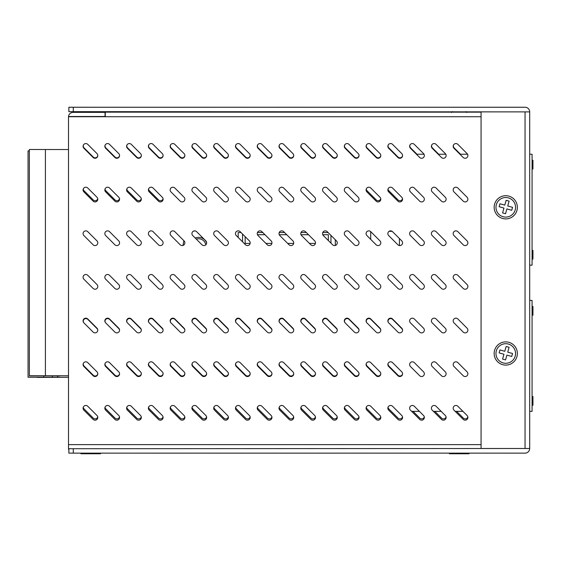 <?xml version="1.0" encoding="UTF-8"?>
<svg xmlns="http://www.w3.org/2000/svg" width="561" height="561" viewBox="0 0 561 561"><rect width="100%" height="100%" fill="white"/><g stroke="black" fill="none" stroke-linecap="round" stroke-linejoin="round"><path stroke-width="0.84" d="M452.461 111.597L451.591 112.466L452.461 111.597M529.689 411.36L532.08 411.36L532.08 300.416L529.689 300.416M411.634 411.36L419.404 411.36M433.408 411.36L441.17 411.36M455.174 411.36L462.944 411.36M532.08 405.266L532.95 405.266L532.95 396.564L532.08 396.564M532.08 306.502L532.95 306.502L532.95 315.205L532.08 315.205M529.689 265.171L532.08 265.171L532.08 154.233L529.689 154.233M467.558 154.233L459.957 154.233M445.785 154.233L438.183 154.233M424.018 154.233L416.416 154.233M532.08 259.084L532.95 259.084L532.95 250.381L532.08 250.381M532.08 160.32L532.95 160.32L532.95 169.022L532.08 169.022M399.425 245.55L399.425 238.551M389.075 231.328L392.125 231.328M370.709 231.609L370.709 239.372M238.187 237.464L238.187 232.542L241.034 232.542M328.108 232.542L322.764 232.542M306.341 232.542L300.991 232.542M284.567 232.542L279.224 232.542M262.8 232.542L257.45 232.542M242.541 234.056L242.541 241.819M328.339 240.536L328.339 234.715L322.785 234.715M245.15 236.665L245.15 243.418L250.122 243.418M265.914 243.418L271.896 243.418M287.681 243.418L293.662 243.418M309.455 243.418L315.436 243.418M308.515 234.715L301.012 234.715M286.748 234.715L279.245 234.715M264.974 234.715L257.471 234.715M330.948 235.382L330.948 243.144M335.296 239.729L335.296 245.473M182.949 245.459L183.875 240.697M193.082 231.37L194.695 230.866M73.288 448.716L73.288 453.134L68.87 453.134L68.87 448.716L529.689 448.491L529.689 111.884L68.87 111.66L68.87 107.242L73.288 107.242L73.288 111.66M73.288 453.134L525.047 453.134A4.642 4.642 0 0 0 529.689 448.491M529.689 111.884A4.642 4.642 0 0 0 525.047 107.242L73.288 107.242M525.264 448.491L481.065 448.491L481.065 111.884L525.264 111.884M494.157 353.493A11.606 11.606 0 0 1 511.562 343.444A11.606 11.606 0 0 1 511.562 363.542A11.606 11.606 0 0 1 494.157 353.493M494.157 207.311A11.606 11.606 0 0 1 511.562 197.262A11.606 11.606 0 0 1 511.562 217.359A11.606 11.606 0 0 1 494.157 207.311M37.187 377.413L68.512 377.287M37.187 377.209L28.05 377.209L28.05 150.909L29.354 150.909M28.05 377.132L59.81 377.251L57.636 377.153L57.636 375.891L60.315 375.87L29.354 375.8L29.354 149.492L68.512 149.542M68.512 375.765L45.413 375.765L45.413 149.542M29.354 375.716L45.413 375.765M52.411 375.863L52.411 377.251M43.716 377.132L43.716 375.849M195.2 238.018A8.703 8.703 0 0 1 206.644 242.717M196.308 239.126A7.272 7.272 0 0 1 205.775 244.841A7.272 7.272 0 0 0 196.308 239.126M449.417 453.134L449.417 453.758L468.996 453.758L468.996 453.134M80.91 453.134L80.91 453.758L100.489 453.758L100.489 453.134M515.18 356.158A9.789 9.789 0 0 1 498.743 360.316A9.789 9.789 0 0 1 503.357 344.005A9.789 9.789 0 0 1 515.18 356.158M507.733 352.147L512.565 353.514L511.73 356.466L506.899 355.099L505.531 359.924L502.579 359.089L503.946 354.264L499.115 352.897L499.949 349.945L504.781 351.312L506.148 346.481L509.1 347.315L507.733 352.147M515.18 209.975A9.789 9.789 0 0 1 498.743 214.134A9.789 9.789 0 0 1 503.357 197.823A9.789 9.789 0 0 1 515.18 209.975M507.733 205.964L512.565 207.332L511.73 210.277L506.899 208.909L505.531 213.741L502.579 212.907L503.946 208.075L499.115 206.707L499.949 203.762L504.781 205.13L506.148 200.298L509.1 201.133L507.733 205.964M453.975 410.154L463.204 419.383A2.749 2.749 0 0 0 467.082 419.383A2.749 2.749 0 0 0 467.082 415.498L457.853 406.269A2.749 2.749 0 0 0 453.975 406.269A2.749 2.749 0 0 0 453.975 410.154M432.201 410.154L441.43 419.383A2.749 2.749 0 0 0 445.315 419.383A2.749 2.749 0 0 0 445.315 415.498L436.086 406.269A2.749 2.749 0 0 0 432.201 406.269A2.749 2.749 0 0 0 432.201 410.154M410.435 410.154L419.663 419.383A2.749 2.749 0 0 0 423.541 419.383A2.749 2.749 0 0 0 423.541 415.498L414.313 406.269A2.749 2.749 0 0 0 410.435 406.269A2.749 2.749 0 0 0 410.435 410.154M388.661 410.154L397.889 419.383A2.749 2.749 0 0 0 401.774 419.383A2.749 2.749 0 0 0 401.774 415.498L392.546 406.269A2.749 2.749 0 0 0 388.661 406.269A2.749 2.749 0 0 0 388.661 410.154M366.894 410.154L376.122 419.383A2.749 2.749 0 0 0 380 419.383A2.749 2.749 0 0 0 380 415.498L370.772 406.269A2.749 2.749 0 0 0 366.894 406.269A2.749 2.749 0 0 0 366.894 410.154M345.12 410.154L354.349 419.383A2.749 2.749 0 0 0 358.234 419.383A2.749 2.749 0 0 0 358.234 415.498L349.005 406.269A2.749 2.749 0 0 0 345.12 406.269A2.749 2.749 0 0 0 345.12 410.154M323.353 410.154L332.582 419.383A2.749 2.749 0 0 0 336.467 419.383A2.749 2.749 0 0 0 336.467 415.498L327.231 406.269A2.749 2.749 0 0 0 323.353 406.269A2.749 2.749 0 0 0 323.353 410.154M301.58 410.154L310.808 419.383A2.749 2.749 0 0 0 314.693 419.383A2.749 2.749 0 0 0 314.693 415.498L305.465 406.269A2.749 2.749 0 0 0 301.58 406.269A2.749 2.749 0 0 0 301.58 410.154M279.813 410.154L289.041 419.383A2.749 2.749 0 0 0 292.926 419.383A2.749 2.749 0 0 0 292.926 415.498L283.691 406.269A2.749 2.749 0 0 0 279.813 406.269A2.749 2.749 0 0 0 279.813 410.154M258.039 410.154L267.267 419.383A2.749 2.749 0 0 0 271.152 419.383A2.749 2.749 0 0 0 271.152 415.498L261.924 406.269A2.749 2.749 0 0 0 258.039 406.269A2.749 2.749 0 0 0 258.039 410.154M236.272 410.154L245.501 419.383A2.749 2.749 0 0 0 249.386 419.383A2.749 2.749 0 0 0 249.386 415.498L240.157 406.269A2.749 2.749 0 0 0 236.272 406.269A2.749 2.749 0 0 0 236.272 410.154M214.498 410.154L223.727 419.383A2.749 2.749 0 0 0 227.612 419.383A2.749 2.749 0 0 0 227.612 415.498L218.383 406.269A2.749 2.749 0 0 0 214.498 406.269A2.749 2.749 0 0 0 214.498 410.154M192.732 410.154L201.96 419.383A2.749 2.749 0 0 0 205.845 419.383A2.749 2.749 0 0 0 205.845 415.498L196.616 406.269A2.749 2.749 0 0 0 192.732 406.269A2.749 2.749 0 0 0 192.732 410.154M170.958 410.154L180.193 419.383A2.749 2.749 0 0 0 184.071 419.383A2.749 2.749 0 0 0 184.071 415.498L174.843 406.269A2.749 2.749 0 0 0 170.958 406.269A2.749 2.749 0 0 0 170.958 410.154M149.191 410.154L158.419 419.383A2.749 2.749 0 0 0 162.304 419.383A2.749 2.749 0 0 0 162.304 415.498L153.076 406.269A2.749 2.749 0 0 0 149.191 406.269A2.749 2.749 0 0 0 149.191 410.154M127.417 410.154L136.653 419.383A2.749 2.749 0 0 0 140.531 419.383A2.749 2.749 0 0 0 140.531 415.498L131.302 406.269A2.749 2.749 0 0 0 127.417 406.269A2.749 2.749 0 0 0 127.417 410.154M105.65 410.154L114.879 419.383A2.749 2.749 0 0 0 118.764 419.383A2.749 2.749 0 0 0 118.764 415.498L109.535 406.269A2.749 2.749 0 0 0 105.65 406.269A2.749 2.749 0 0 0 105.65 410.154M83.884 410.154L93.112 419.383A2.749 2.749 0 0 0 96.99 419.383A2.749 2.749 0 0 0 96.99 415.498L87.761 406.269A2.749 2.749 0 0 0 83.884 406.269A2.749 2.749 0 0 0 83.884 410.154M453.975 366.501L463.204 375.73A2.749 2.749 0 0 0 467.082 375.73A2.749 2.749 0 0 0 467.082 371.845L457.853 362.616A2.749 2.749 0 0 0 453.975 362.616A2.749 2.749 0 0 0 453.975 366.501M432.201 366.501L441.43 375.73A2.749 2.749 0 0 0 445.315 375.73A2.749 2.749 0 0 0 445.315 371.845L436.086 362.616A2.749 2.749 0 0 0 432.201 362.616A2.749 2.749 0 0 0 432.201 366.501M410.435 366.501L419.663 375.73A2.749 2.749 0 0 0 423.541 375.73A2.749 2.749 0 0 0 423.541 371.845L414.313 362.616A2.749 2.749 0 0 0 410.435 362.616A2.749 2.749 0 0 0 410.435 366.501M388.661 366.501L397.889 375.73A2.749 2.749 0 0 0 401.774 375.73A2.749 2.749 0 0 0 401.774 371.845L392.546 362.616A2.749 2.749 0 0 0 388.661 362.616A2.749 2.749 0 0 0 388.661 366.501M366.894 366.501L376.122 375.73A2.749 2.749 0 0 0 380 375.73A2.749 2.749 0 0 0 380 371.845L370.772 362.616A2.749 2.749 0 0 0 366.894 362.616A2.749 2.749 0 0 0 366.894 366.501M345.12 366.501L354.349 375.73A2.749 2.749 0 0 0 358.234 375.73A2.749 2.749 0 0 0 358.234 371.845L349.005 362.616A2.749 2.749 0 0 0 345.12 362.616A2.749 2.749 0 0 0 345.12 366.501M323.353 366.501L332.582 375.73A2.749 2.749 0 0 0 336.467 375.73A2.749 2.749 0 0 0 336.467 371.845L327.231 362.616A2.749 2.749 0 0 0 323.353 362.616A2.749 2.749 0 0 0 323.353 366.501M301.58 366.501L310.808 375.73A2.749 2.749 0 0 0 314.693 375.73A2.749 2.749 0 0 0 314.693 371.845L305.465 362.616A2.749 2.749 0 0 0 301.58 362.616A2.749 2.749 0 0 0 301.58 366.501M279.813 366.501L289.041 375.73A2.749 2.749 0 0 0 292.926 375.73A2.749 2.749 0 0 0 292.926 371.845L283.691 362.616A2.749 2.749 0 0 0 279.813 362.616A2.749 2.749 0 0 0 279.813 366.501M258.039 366.501L267.267 375.73A2.749 2.749 0 0 0 271.152 375.73A2.749 2.749 0 0 0 271.152 371.845L261.924 362.616A2.749 2.749 0 0 0 258.039 362.616A2.749 2.749 0 0 0 258.039 366.501M236.272 366.501L245.501 375.73A2.749 2.749 0 0 0 249.386 375.73A2.749 2.749 0 0 0 249.386 371.845L240.157 362.616A2.749 2.749 0 0 0 236.272 362.616A2.749 2.749 0 0 0 236.272 366.501M214.498 366.501L223.727 375.73A2.749 2.749 0 0 0 227.612 375.73A2.749 2.749 0 0 0 227.612 371.845L218.383 362.616A2.749 2.749 0 0 0 214.498 362.616A2.749 2.749 0 0 0 214.498 366.501M192.732 366.501L201.96 375.73A2.749 2.749 0 0 0 205.845 375.73A2.749 2.749 0 0 0 205.845 371.845L196.616 362.616A2.749 2.749 0 0 0 192.732 362.616A2.749 2.749 0 0 0 192.732 366.501M170.958 366.501L180.193 375.73A2.749 2.749 0 0 0 184.071 375.73A2.749 2.749 0 0 0 184.071 371.845L174.843 362.616A2.749 2.749 0 0 0 170.958 362.616A2.749 2.749 0 0 0 170.958 366.501M149.191 366.501L158.419 375.73A2.749 2.749 0 0 0 162.304 375.73A2.749 2.749 0 0 0 162.304 371.845L153.076 362.616A2.749 2.749 0 0 0 149.191 362.616A2.749 2.749 0 0 0 149.191 366.501M127.417 366.501L136.653 375.73A2.749 2.749 0 0 0 140.531 375.73A2.749 2.749 0 0 0 140.531 371.845L131.302 362.616A2.749 2.749 0 0 0 127.417 362.616A2.749 2.749 0 0 0 127.417 366.501M105.65 366.501L114.879 375.73A2.749 2.749 0 0 0 118.764 375.73A2.749 2.749 0 0 0 118.764 371.845L109.535 362.616A2.749 2.749 0 0 0 105.65 362.616A2.749 2.749 0 0 0 105.65 366.501M83.884 366.501L93.112 375.73A2.749 2.749 0 0 0 96.99 375.73A2.749 2.749 0 0 0 96.99 371.845L87.761 362.616A2.749 2.749 0 0 0 83.884 362.616A2.749 2.749 0 0 0 83.884 366.501M453.975 322.848L463.204 332.077A2.749 2.749 0 0 0 467.082 332.077A2.749 2.749 0 0 0 467.082 328.199L457.853 318.971A2.749 2.749 0 0 0 453.975 318.971A2.749 2.749 0 0 0 453.975 322.848M432.201 322.848L441.43 332.077A2.749 2.749 0 0 0 445.315 332.077A2.749 2.749 0 0 0 445.315 328.199L436.086 318.971A2.749 2.749 0 0 0 432.201 318.971A2.749 2.749 0 0 0 432.201 322.848M410.435 322.848L419.663 332.077A2.749 2.749 0 0 0 423.541 332.077A2.749 2.749 0 0 0 423.541 328.199L414.313 318.971A2.749 2.749 0 0 0 410.435 318.971A2.749 2.749 0 0 0 410.435 322.848M388.661 322.848L397.889 332.077A2.749 2.749 0 0 0 401.774 332.077A2.749 2.749 0 0 0 401.774 328.199L392.546 318.971A2.749 2.749 0 0 0 388.661 318.971A2.749 2.749 0 0 0 388.661 322.848M366.894 322.848L376.122 332.077A2.749 2.749 0 0 0 380 332.077A2.749 2.749 0 0 0 380 328.199L370.772 318.971A2.749 2.749 0 0 0 366.894 318.971A2.749 2.749 0 0 0 366.894 322.848M345.12 322.848L354.349 332.077A2.749 2.749 0 0 0 358.234 332.077A2.749 2.749 0 0 0 358.234 328.199L349.005 318.971A2.749 2.749 0 0 0 345.12 318.971A2.749 2.749 0 0 0 345.12 322.848M323.353 322.848L332.582 332.077A2.749 2.749 0 0 0 336.467 332.077A2.749 2.749 0 0 0 336.467 328.199L327.231 318.971A2.749 2.749 0 0 0 323.353 318.971A2.749 2.749 0 0 0 323.353 322.848M301.58 322.848L310.808 332.077A2.749 2.749 0 0 0 314.693 332.077A2.749 2.749 0 0 0 314.693 328.199L305.465 318.971A2.749 2.749 0 0 0 301.58 318.971A2.749 2.749 0 0 0 301.58 322.848M279.813 322.848L289.041 332.077A2.749 2.749 0 0 0 292.926 332.077A2.749 2.749 0 0 0 292.926 328.199L283.691 318.971A2.749 2.749 0 0 0 279.813 318.971A2.749 2.749 0 0 0 279.813 322.848M258.039 322.848L267.267 332.077A2.749 2.749 0 0 0 271.152 332.077A2.749 2.749 0 0 0 271.152 328.199L261.924 318.971A2.749 2.749 0 0 0 258.039 318.971A2.749 2.749 0 0 0 258.039 322.848M236.272 322.848L245.501 332.077A2.749 2.749 0 0 0 249.386 332.077A2.749 2.749 0 0 0 249.386 328.199L240.157 318.971A2.749 2.749 0 0 0 236.272 318.971A2.749 2.749 0 0 0 236.272 322.848M214.498 322.848L223.727 332.077A2.749 2.749 0 0 0 227.612 332.077A2.749 2.749 0 0 0 227.612 328.199L218.383 318.971A2.749 2.749 0 0 0 214.498 318.971A2.749 2.749 0 0 0 214.498 322.848M192.732 322.848L201.96 332.077A2.749 2.749 0 0 0 205.845 332.077A2.749 2.749 0 0 0 205.845 328.199L196.616 318.971A2.749 2.749 0 0 0 192.732 318.971A2.749 2.749 0 0 0 192.732 322.848M170.958 322.848L180.193 332.077A2.749 2.749 0 0 0 184.071 332.077A2.749 2.749 0 0 0 184.071 328.199L174.843 318.971A2.749 2.749 0 0 0 170.958 318.971A2.749 2.749 0 0 0 170.958 322.848M149.191 322.848L158.419 332.077A2.749 2.749 0 0 0 162.304 332.077A2.749 2.749 0 0 0 162.304 328.199L153.076 318.971A2.749 2.749 0 0 0 149.191 318.971A2.749 2.749 0 0 0 149.191 322.848M127.417 322.848L136.653 332.077A2.749 2.749 0 0 0 140.531 332.077A2.749 2.749 0 0 0 140.531 328.199L131.302 318.971A2.749 2.749 0 0 0 127.417 318.971A2.749 2.749 0 0 0 127.417 322.848M105.65 322.848L114.879 332.077A2.749 2.749 0 0 0 118.764 332.077A2.749 2.749 0 0 0 118.764 328.199L109.535 318.971A2.749 2.749 0 0 0 105.65 318.971A2.749 2.749 0 0 0 105.65 322.848M83.884 322.848L93.112 332.077A2.749 2.749 0 0 0 96.99 332.077A2.749 2.749 0 0 0 96.99 328.199L87.761 318.971A2.749 2.749 0 0 0 83.884 318.971A2.749 2.749 0 0 0 83.884 322.848M453.975 279.203L463.204 288.431A2.749 2.749 0 0 0 467.082 288.431A2.749 2.749 0 0 0 467.082 284.546L457.853 275.318A2.749 2.749 0 0 0 453.975 275.318A2.749 2.749 0 0 0 453.975 279.203M432.201 279.203L441.43 288.431A2.749 2.749 0 0 0 445.315 288.431A2.749 2.749 0 0 0 445.315 284.546L436.086 275.318A2.749 2.749 0 0 0 432.201 275.318A2.749 2.749 0 0 0 432.201 279.203M410.435 279.203L419.663 288.431A2.749 2.749 0 0 0 423.541 288.431A2.749 2.749 0 0 0 423.541 284.546L414.313 275.318A2.749 2.749 0 0 0 410.435 275.318A2.749 2.749 0 0 0 410.435 279.203M388.661 279.203L397.889 288.431A2.749 2.749 0 0 0 401.774 288.431A2.749 2.749 0 0 0 401.774 284.546L392.546 275.318A2.749 2.749 0 0 0 388.661 275.318A2.749 2.749 0 0 0 388.661 279.203M366.894 279.203L376.122 288.431A2.749 2.749 0 0 0 380 288.431A2.749 2.749 0 0 0 380 284.546L370.772 275.318A2.749 2.749 0 0 0 366.894 275.318A2.749 2.749 0 0 0 366.894 279.203M345.12 279.203L354.349 288.431A2.749 2.749 0 0 0 358.234 288.431A2.749 2.749 0 0 0 358.234 284.546L349.005 275.318A2.749 2.749 0 0 0 345.12 275.318A2.749 2.749 0 0 0 345.12 279.203M323.353 279.203L332.582 288.431A2.749 2.749 0 0 0 336.467 288.431A2.749 2.749 0 0 0 336.467 284.546L327.231 275.318A2.749 2.749 0 0 0 323.353 275.318A2.749 2.749 0 0 0 323.353 279.203M301.58 279.203L310.808 288.431A2.749 2.749 0 0 0 314.693 288.431A2.749 2.749 0 0 0 314.693 284.546L305.465 275.318A2.749 2.749 0 0 0 301.58 275.318A2.749 2.749 0 0 0 301.58 279.203M279.813 279.203L289.041 288.431A2.749 2.749 0 0 0 292.926 288.431A2.749 2.749 0 0 0 292.926 284.546L283.691 275.318A2.749 2.749 0 0 0 279.813 275.318A2.749 2.749 0 0 0 279.813 279.203M258.039 279.203L267.267 288.431A2.749 2.749 0 0 0 271.152 288.431A2.749 2.749 0 0 0 271.152 284.546L261.924 275.318A2.749 2.749 0 0 0 258.039 275.318A2.749 2.749 0 0 0 258.039 279.203M236.272 279.203L245.501 288.431A2.749 2.749 0 0 0 249.386 288.431A2.749 2.749 0 0 0 249.386 284.546L240.157 275.318A2.749 2.749 0 0 0 236.272 275.318A2.749 2.749 0 0 0 236.272 279.203M214.498 279.203L223.727 288.431A2.749 2.749 0 0 0 227.612 288.431A2.749 2.749 0 0 0 227.612 284.546L218.383 275.318A2.749 2.749 0 0 0 214.498 275.318A2.749 2.749 0 0 0 214.498 279.203M192.732 279.203L201.96 288.431A2.749 2.749 0 0 0 205.845 288.431A2.749 2.749 0 0 0 205.845 284.546L196.616 275.318A2.749 2.749 0 0 0 192.732 275.318A2.749 2.749 0 0 0 192.732 279.203M170.958 279.203L180.193 288.431A2.749 2.749 0 0 0 184.071 288.431A2.749 2.749 0 0 0 184.071 284.546L174.843 275.318A2.749 2.749 0 0 0 170.958 275.318A2.749 2.749 0 0 0 170.958 279.203M149.191 279.203L158.419 288.431A2.749 2.749 0 0 0 162.304 288.431A2.749 2.749 0 0 0 162.304 284.546L153.076 275.318A2.749 2.749 0 0 0 149.191 275.318A2.749 2.749 0 0 0 149.191 279.203M127.417 279.203L136.653 288.431A2.749 2.749 0 0 0 140.531 288.431A2.749 2.749 0 0 0 140.531 284.546L131.302 275.318A2.749 2.749 0 0 0 127.417 275.318A2.749 2.749 0 0 0 127.417 279.203M105.65 279.203L114.879 288.431A2.749 2.749 0 0 0 118.764 288.431A2.749 2.749 0 0 0 118.764 284.546L109.535 275.318A2.749 2.749 0 0 0 105.65 275.318A2.749 2.749 0 0 0 105.65 279.203M83.884 279.203L93.112 288.431A2.749 2.749 0 0 0 96.99 288.431A2.749 2.749 0 0 0 96.99 284.546L87.761 275.318A2.749 2.749 0 0 0 83.884 275.318A2.749 2.749 0 0 0 83.884 279.203M453.975 235.55L463.204 244.778A2.749 2.749 0 0 0 467.082 244.778A2.749 2.749 0 0 0 467.082 240.893L457.853 231.665A2.749 2.749 0 0 0 453.975 231.665A2.749 2.749 0 0 0 453.975 235.55M432.201 235.55L441.43 244.778A2.749 2.749 0 0 0 445.315 244.778A2.749 2.749 0 0 0 445.315 240.893L436.086 231.665A2.749 2.749 0 0 0 432.201 231.665A2.749 2.749 0 0 0 432.201 235.55M410.435 235.55L419.663 244.778A2.749 2.749 0 0 0 423.541 244.778A2.749 2.749 0 0 0 423.541 240.893L414.313 231.665A2.749 2.749 0 0 0 410.435 231.665A2.749 2.749 0 0 0 410.435 235.55M388.661 235.55L397.889 244.778A2.749 2.749 0 0 0 401.774 244.778A2.749 2.749 0 0 0 401.774 240.893L392.546 231.665A2.749 2.749 0 0 0 388.661 231.665A2.749 2.749 0 0 0 388.661 235.55M366.894 235.55L376.122 244.778A2.749 2.749 0 0 0 380 244.778A2.749 2.749 0 0 0 380 240.893L370.772 231.665A2.749 2.749 0 0 0 366.894 231.665A2.749 2.749 0 0 0 366.894 235.55M345.12 235.55L354.349 244.778A2.749 2.749 0 0 0 358.234 244.778A2.749 2.749 0 0 0 358.234 240.893L349.005 231.665A2.749 2.749 0 0 0 345.12 231.665A2.749 2.749 0 0 0 345.12 235.55M323.353 235.55L332.582 244.778A2.749 2.749 0 0 0 336.467 244.778A2.749 2.749 0 0 0 336.467 240.893L327.231 231.665A2.749 2.749 0 0 0 323.353 231.665A2.749 2.749 0 0 0 323.353 235.55M301.58 235.55L310.808 244.778A2.749 2.749 0 0 0 314.693 244.778A2.749 2.749 0 0 0 314.693 240.893L305.465 231.665A2.749 2.749 0 0 0 301.58 231.665A2.749 2.749 0 0 0 301.58 235.55M279.813 235.55L289.041 244.778A2.749 2.749 0 0 0 292.926 244.778A2.749 2.749 0 0 0 292.926 240.893L283.691 231.665A2.749 2.749 0 0 0 279.813 231.665A2.749 2.749 0 0 0 279.813 235.55M258.039 235.55L267.267 244.778A2.749 2.749 0 0 0 271.152 244.778A2.749 2.749 0 0 0 271.152 240.893L261.924 231.665A2.749 2.749 0 0 0 258.039 231.665A2.749 2.749 0 0 0 258.039 235.55M236.272 235.55L245.501 244.778A2.749 2.749 0 0 0 249.386 244.778A2.749 2.749 0 0 0 249.386 240.893L240.157 231.665A2.749 2.749 0 0 0 236.272 231.665A2.749 2.749 0 0 0 236.272 235.55M214.498 235.55L223.727 244.778A2.749 2.749 0 0 0 227.612 244.778A2.749 2.749 0 0 0 227.612 240.893L218.383 231.665A2.749 2.749 0 0 0 214.498 231.665A2.749 2.749 0 0 0 214.498 235.55M192.732 235.55L201.96 244.778A2.749 2.749 0 0 0 205.845 244.778A2.749 2.749 0 0 0 205.845 240.893L196.616 231.665A2.749 2.749 0 0 0 192.732 231.665A2.749 2.749 0 0 0 192.732 235.55M170.958 235.55L180.193 244.778A2.749 2.749 0 0 0 184.071 244.778A2.749 2.749 0 0 0 184.071 240.893L174.843 231.665A2.749 2.749 0 0 0 170.958 231.665A2.749 2.749 0 0 0 170.958 235.55M149.191 235.55L158.419 244.778A2.749 2.749 0 0 0 162.304 244.778A2.749 2.749 0 0 0 162.304 240.893L153.076 231.665A2.749 2.749 0 0 0 149.191 231.665A2.749 2.749 0 0 0 149.191 235.55M127.417 235.55L136.653 244.778A2.749 2.749 0 0 0 140.531 244.778A2.749 2.749 0 0 0 140.531 240.893L131.302 231.665A2.749 2.749 0 0 0 127.417 231.665A2.749 2.749 0 0 0 127.417 235.55M105.65 235.55L114.879 244.778A2.749 2.749 0 0 0 118.764 244.778A2.749 2.749 0 0 0 118.764 240.893L109.535 231.665A2.749 2.749 0 0 0 105.65 231.665A2.749 2.749 0 0 0 105.65 235.55M83.884 235.55L93.112 244.778A2.749 2.749 0 0 0 96.99 244.778A2.749 2.749 0 0 0 96.99 240.893L87.761 231.665A2.749 2.749 0 0 0 83.884 231.665A2.749 2.749 0 0 0 83.884 235.55M453.975 191.897L463.204 201.126A2.749 2.749 0 0 0 467.082 201.126A2.749 2.749 0 0 0 467.082 197.248L457.853 188.019A2.749 2.749 0 0 0 453.975 188.019A2.749 2.749 0 0 0 453.975 191.897M432.201 191.897L441.43 201.126A2.749 2.749 0 0 0 445.315 201.126A2.749 2.749 0 0 0 445.315 197.248L436.086 188.019A2.749 2.749 0 0 0 432.201 188.019A2.749 2.749 0 0 0 432.201 191.897M410.435 191.897L419.663 201.126A2.749 2.749 0 0 0 423.541 201.126A2.749 2.749 0 0 0 423.541 197.248L414.313 188.019A2.749 2.749 0 0 0 410.435 188.019A2.749 2.749 0 0 0 410.435 191.897M388.661 191.897L397.889 201.126A2.749 2.749 0 0 0 401.774 201.126A2.749 2.749 0 0 0 401.774 197.248L392.546 188.019A2.749 2.749 0 0 0 388.661 188.019A2.749 2.749 0 0 0 388.661 191.897M366.894 191.897L376.122 201.126A2.749 2.749 0 0 0 380 201.126A2.749 2.749 0 0 0 380 197.248L370.772 188.019A2.749 2.749 0 0 0 366.894 188.019A2.749 2.749 0 0 0 366.894 191.897M345.12 191.897L354.349 201.126A2.749 2.749 0 0 0 358.234 201.126A2.749 2.749 0 0 0 358.234 197.248L349.005 188.019A2.749 2.749 0 0 0 345.12 188.019A2.749 2.749 0 0 0 345.12 191.897M323.353 191.897L332.582 201.126A2.749 2.749 0 0 0 336.467 201.126A2.749 2.749 0 0 0 336.467 197.248L327.231 188.019A2.749 2.749 0 0 0 323.353 188.019A2.749 2.749 0 0 0 323.353 191.897M301.58 191.897L310.808 201.126A2.749 2.749 0 0 0 314.693 201.126A2.749 2.749 0 0 0 314.693 197.248L305.465 188.019A2.749 2.749 0 0 0 301.58 188.019A2.749 2.749 0 0 0 301.58 191.897M279.813 191.897L289.041 201.126A2.749 2.749 0 0 0 292.926 201.126A2.749 2.749 0 0 0 292.926 197.248L283.691 188.019A2.749 2.749 0 0 0 279.813 188.019A2.749 2.749 0 0 0 279.813 191.897M258.039 191.897L267.267 201.126A2.749 2.749 0 0 0 271.152 201.126A2.749 2.749 0 0 0 271.152 197.248L261.924 188.019A2.749 2.749 0 0 0 258.039 188.019A2.749 2.749 0 0 0 258.039 191.897M236.272 191.897L245.501 201.126A2.749 2.749 0 0 0 249.386 201.126A2.749 2.749 0 0 0 249.386 197.248L240.157 188.019A2.749 2.749 0 0 0 236.272 188.019A2.749 2.749 0 0 0 236.272 191.897M214.498 191.897L223.727 201.126A2.749 2.749 0 0 0 227.612 201.126A2.749 2.749 0 0 0 227.612 197.248L218.383 188.019A2.749 2.749 0 0 0 214.498 188.019A2.749 2.749 0 0 0 214.498 191.897M192.732 191.897L201.96 201.126A2.749 2.749 0 0 0 205.845 201.126A2.749 2.749 0 0 0 205.845 197.248L196.616 188.019A2.749 2.749 0 0 0 192.732 188.019A2.749 2.749 0 0 0 192.732 191.897M170.958 191.897L180.193 201.126A2.749 2.749 0 0 0 184.071 201.126A2.749 2.749 0 0 0 184.071 197.248L174.843 188.019A2.749 2.749 0 0 0 170.958 188.019A2.749 2.749 0 0 0 170.958 191.897M149.191 191.897L158.419 201.126A2.749 2.749 0 0 0 162.304 201.126A2.749 2.749 0 0 0 162.304 197.248L153.076 188.019A2.749 2.749 0 0 0 149.191 188.019A2.749 2.749 0 0 0 149.191 191.897M127.417 191.897L136.653 201.126A2.749 2.749 0 0 0 140.531 201.126A2.749 2.749 0 0 0 140.531 197.248L131.302 188.019A2.749 2.749 0 0 0 127.417 188.019A2.749 2.749 0 0 0 127.417 191.897M105.65 191.897L114.879 201.126A2.749 2.749 0 0 0 118.764 201.126A2.749 2.749 0 0 0 118.764 197.248L109.535 188.019A2.749 2.749 0 0 0 105.65 188.019A2.749 2.749 0 0 0 105.65 191.897M83.884 191.897L93.112 201.126A2.749 2.749 0 0 0 96.99 201.126A2.749 2.749 0 0 0 96.99 197.248L87.761 188.019A2.749 2.749 0 0 0 83.884 188.019A2.749 2.749 0 0 0 83.884 191.897M453.975 148.251L463.204 157.48A2.749 2.749 0 0 0 467.082 157.48A2.749 2.749 0 0 0 467.082 153.595L457.853 144.366A2.749 2.749 0 0 0 453.975 144.366A2.749 2.749 0 0 0 453.975 148.251M432.201 148.251L441.43 157.48A2.749 2.749 0 0 0 445.315 157.48A2.749 2.749 0 0 0 445.315 153.595L436.086 144.366A2.749 2.749 0 0 0 432.201 144.366A2.749 2.749 0 0 0 432.201 148.251M410.435 148.251L419.663 157.48A2.749 2.749 0 0 0 423.541 157.48A2.749 2.749 0 0 0 423.541 153.595L414.313 144.366A2.749 2.749 0 0 0 410.435 144.366A2.749 2.749 0 0 0 410.435 148.251M388.661 148.251L397.889 157.48A2.749 2.749 0 0 0 401.774 157.48A2.749 2.749 0 0 0 401.774 153.595L392.546 144.366A2.749 2.749 0 0 0 388.661 144.366A2.749 2.749 0 0 0 388.661 148.251M366.894 148.251L376.122 157.48A2.749 2.749 0 0 0 380 157.48A2.749 2.749 0 0 0 380 153.595L370.772 144.366A2.749 2.749 0 0 0 366.894 144.366A2.749 2.749 0 0 0 366.894 148.251M345.12 148.251L354.349 157.48A2.749 2.749 0 0 0 358.234 157.48A2.749 2.749 0 0 0 358.234 153.595L349.005 144.366A2.749 2.749 0 0 0 345.12 144.366A2.749 2.749 0 0 0 345.12 148.251M323.353 148.251L332.582 157.48A2.749 2.749 0 0 0 336.467 157.48A2.749 2.749 0 0 0 336.467 153.595L327.231 144.366A2.749 2.749 0 0 0 323.353 144.366A2.749 2.749 0 0 0 323.353 148.251M301.58 148.251L310.808 157.48A2.749 2.749 0 0 0 314.693 157.48A2.749 2.749 0 0 0 314.693 153.595L305.465 144.366A2.749 2.749 0 0 0 301.58 144.366A2.749 2.749 0 0 0 301.58 148.251M279.813 148.251L289.041 157.48A2.749 2.749 0 0 0 292.926 157.48A2.749 2.749 0 0 0 292.926 153.595L283.691 144.366A2.749 2.749 0 0 0 279.813 144.366A2.749 2.749 0 0 0 279.813 148.251M258.039 148.251L267.267 157.48A2.749 2.749 0 0 0 271.152 157.48A2.749 2.749 0 0 0 271.152 153.595L261.924 144.366A2.749 2.749 0 0 0 258.039 144.366A2.749 2.749 0 0 0 258.039 148.251M236.272 148.251L245.501 157.48A2.749 2.749 0 0 0 249.386 157.48A2.749 2.749 0 0 0 249.386 153.595L240.157 144.366A2.749 2.749 0 0 0 236.272 144.366A2.749 2.749 0 0 0 236.272 148.251M214.498 148.251L223.727 157.48A2.749 2.749 0 0 0 227.612 157.48A2.749 2.749 0 0 0 227.612 153.595L218.383 144.366A2.749 2.749 0 0 0 214.498 144.366A2.749 2.749 0 0 0 214.498 148.251M192.732 148.251L201.96 157.48A2.749 2.749 0 0 0 205.845 157.48A2.749 2.749 0 0 0 205.845 153.595L196.616 144.366A2.749 2.749 0 0 0 192.732 144.366A2.749 2.749 0 0 0 192.732 148.251M170.958 148.251L180.193 157.48A2.749 2.749 0 0 0 184.071 157.48A2.749 2.749 0 0 0 184.071 153.595L174.843 144.366A2.749 2.749 0 0 0 170.958 144.366A2.749 2.749 0 0 0 170.958 148.251M149.191 148.251L158.419 157.48A2.749 2.749 0 0 0 162.304 157.48A2.749 2.749 0 0 0 162.304 153.595L153.076 144.366A2.749 2.749 0 0 0 149.191 144.366A2.749 2.749 0 0 0 149.191 148.251M127.417 148.251L136.653 157.48A2.749 2.749 0 0 0 140.531 157.48A2.749 2.749 0 0 0 140.531 153.595L131.302 144.366A2.749 2.749 0 0 0 127.417 144.366A2.749 2.749 0 0 0 127.417 148.251M402.525 198.643A2.658 2.658 0 0 1 398.044 199.954L388.815 190.726A2.658 2.658 0 0 1 388.037 188.98M380.751 198.643A2.658 2.658 0 0 1 376.277 199.954L367.041 190.726A2.658 2.658 0 0 1 366.27 188.98M163.055 198.643A2.658 2.658 0 0 1 158.574 199.954L149.345 190.726A2.658 2.658 0 0 1 148.567 188.98M141.281 198.643A2.658 2.658 0 0 1 136.8 199.954L127.571 190.726A2.658 2.658 0 0 1 126.8 188.98M119.514 198.643A2.658 2.658 0 0 1 115.033 199.954L105.805 190.726A2.658 2.658 0 0 1 105.026 188.98M97.74 198.643A2.658 2.658 0 0 1 93.259 199.954L84.031 190.726A2.658 2.658 0 0 1 83.259 188.98M460.511 154.233L454.122 147.845A2.658 2.658 0 0 1 453.604 144.829M438.737 154.233L432.356 147.845A2.658 2.658 0 0 1 431.83 144.829M416.97 154.233L410.582 147.845A2.658 2.658 0 0 1 410.063 144.829M402.574 155.425A2.658 2.658 0 0 1 398.044 157.073L388.815 147.845A2.658 2.658 0 0 1 388.289 144.829M380.807 155.425A2.658 2.658 0 0 1 376.277 157.073L367.041 147.845A2.658 2.658 0 0 1 366.522 144.829M359.033 155.425A2.658 2.658 0 0 1 354.503 157.073L345.274 147.845A2.658 2.658 0 0 1 344.749 144.829M337.266 155.425A2.658 2.658 0 0 1 332.736 157.073L323.501 147.845A2.658 2.658 0 0 1 322.982 144.829M315.492 155.425A2.658 2.658 0 0 1 310.962 157.073L301.734 147.845A2.658 2.658 0 0 1 301.208 144.829M293.726 155.425A2.658 2.658 0 0 1 289.195 157.073L279.967 147.845A2.658 2.658 0 0 1 279.441 144.829M271.952 155.425A2.658 2.658 0 0 1 267.422 157.073L258.193 147.845A2.658 2.658 0 0 1 257.667 144.829M250.185 155.425A2.658 2.658 0 0 1 245.655 157.073L236.426 147.845A2.658 2.658 0 0 1 235.9 144.829M228.418 155.425A2.658 2.658 0 0 1 223.881 157.073L214.653 147.845A2.658 2.658 0 0 1 214.127 144.829M206.644 155.425A2.658 2.658 0 0 1 202.114 157.073L192.886 147.845A2.658 2.658 0 0 1 192.36 144.829M184.878 155.425A2.658 2.658 0 0 1 180.34 157.073L171.112 147.845A2.658 2.658 0 0 1 170.586 144.829M163.104 155.425A2.658 2.658 0 0 1 158.574 157.073L149.345 147.845A2.658 2.658 0 0 1 148.819 144.829M141.337 155.425A2.658 2.658 0 0 1 136.8 157.073L127.571 147.845A2.658 2.658 0 0 1 127.045 144.829M388.296 322.4A2.658 2.658 0 0 1 392.574 319.37L401.802 328.599A2.658 2.658 0 0 1 402.574 330.268M366.529 322.4A2.658 2.658 0 0 1 370.807 319.37L380.035 328.599A2.658 2.658 0 0 1 380.807 330.268M344.756 322.4A2.658 2.658 0 0 1 349.033 319.37L358.262 328.599A2.658 2.658 0 0 1 359.033 330.268M322.989 322.4A2.658 2.658 0 0 1 327.266 319.37L336.495 328.599A2.658 2.658 0 0 1 337.266 330.268M301.215 322.4A2.658 2.658 0 0 1 305.493 319.37L314.728 328.599A2.658 2.658 0 0 1 315.492 330.268M279.448 322.4A2.658 2.658 0 0 1 283.726 319.37L292.954 328.599A2.658 2.658 0 0 1 293.726 330.268M257.674 322.4A2.658 2.658 0 0 1 261.952 319.37L271.187 328.599A2.658 2.658 0 0 1 271.952 330.268M235.908 322.4A2.658 2.658 0 0 1 240.185 319.37L249.414 328.599A2.658 2.658 0 0 1 250.185 330.268M214.134 322.4A2.658 2.658 0 0 1 218.418 319.37L227.647 328.599A2.658 2.658 0 0 1 228.411 330.268M192.367 322.4A2.658 2.658 0 0 1 196.645 319.37L205.873 328.599A2.658 2.658 0 0 1 206.644 330.268M170.593 322.4A2.658 2.658 0 0 1 174.878 319.37L184.106 328.599A2.658 2.658 0 0 1 184.871 330.268M148.826 322.4A2.658 2.658 0 0 1 153.104 319.37L162.332 328.599A2.658 2.658 0 0 1 163.104 330.268M127.052 322.4A2.658 2.658 0 0 1 131.337 319.37L140.566 328.599A2.658 2.658 0 0 1 141.337 330.268M105.286 322.4A2.658 2.658 0 0 1 109.563 319.37L118.792 328.599A2.658 2.658 0 0 1 119.563 330.268M83.519 322.4A2.658 2.658 0 0 1 87.797 319.37L97.025 328.599A2.658 2.658 0 0 1 97.796 330.268M402.574 373.612A2.658 2.658 0 0 1 398.044 375.239L388.815 366.01A2.658 2.658 0 0 1 388.184 363.269M380.8 373.612A2.658 2.658 0 0 1 376.277 375.239L367.048 366.01A2.658 2.658 0 0 1 366.41 363.269M359.033 373.612A2.658 2.658 0 0 1 354.503 375.239L345.274 366.01A2.658 2.658 0 0 1 344.643 363.269M337.259 373.612A2.658 2.658 0 0 1 332.736 375.239L323.508 366.01A2.658 2.658 0 0 1 322.87 363.269M315.492 373.612A2.658 2.658 0 0 1 310.962 375.239L301.734 366.01A2.658 2.658 0 0 1 301.103 363.269M293.719 373.612A2.658 2.658 0 0 1 289.195 375.239L279.967 366.01A2.658 2.658 0 0 1 279.329 363.269M271.952 373.612A2.658 2.658 0 0 1 267.422 375.239L258.193 366.01A2.658 2.658 0 0 1 257.562 363.269M250.178 373.612A2.658 2.658 0 0 1 245.655 375.239L236.426 366.01A2.658 2.658 0 0 1 235.788 363.269M228.411 373.612A2.658 2.658 0 0 1 223.881 375.239L214.653 366.01A2.658 2.658 0 0 1 214.022 363.269M206.644 373.612A2.658 2.658 0 0 1 202.114 375.239L192.886 366.01A2.658 2.658 0 0 1 192.248 363.269M184.871 373.612A2.658 2.658 0 0 1 180.347 375.239L171.112 366.01A2.658 2.658 0 0 1 170.481 363.269M163.104 373.612A2.658 2.658 0 0 1 158.574 375.239L149.345 366.01A2.658 2.658 0 0 1 148.707 363.269M141.33 373.612A2.658 2.658 0 0 1 136.807 375.239L127.571 366.01A2.658 2.658 0 0 1 126.94 363.269M119.563 373.612A2.658 2.658 0 0 1 115.033 375.239L105.805 366.01A2.658 2.658 0 0 1 105.166 363.269M97.789 373.612A2.658 2.658 0 0 1 93.266 375.239L84.038 366.01A2.658 2.658 0 0 1 83.4 363.269M467.825 416.844A2.658 2.658 0 0 1 463.358 418.113L456.598 411.36M446.051 416.844A2.658 2.658 0 0 1 441.584 418.113L434.824 411.36M424.284 416.844A2.658 2.658 0 0 1 419.817 418.113L413.057 411.36M402.51 416.844A2.658 2.658 0 0 1 398.044 418.113L388.815 408.885A2.658 2.658 0 0 1 388.044 407.216M380.744 416.844A2.658 2.658 0 0 1 376.277 418.113L367.048 408.885A2.658 2.658 0 0 1 366.277 407.216M358.97 416.844A2.658 2.658 0 0 1 354.503 418.113L345.274 408.885A2.658 2.658 0 0 1 344.503 407.216M337.203 416.844A2.658 2.658 0 0 1 332.736 418.113L323.508 408.885A2.658 2.658 0 0 1 322.736 407.216M315.429 416.844A2.658 2.658 0 0 1 310.962 418.113L301.734 408.885A2.658 2.658 0 0 1 300.962 407.216M293.662 416.844A2.658 2.658 0 0 1 289.195 418.113L279.967 408.885A2.658 2.658 0 0 1 279.196 407.216M271.896 416.844A2.658 2.658 0 0 1 267.422 418.113L258.193 408.885A2.658 2.658 0 0 1 257.422 407.216M250.122 416.844A2.658 2.658 0 0 1 245.655 418.113L236.426 408.885A2.658 2.658 0 0 1 235.655 407.216M228.355 416.844A2.658 2.658 0 0 1 223.881 418.113L214.653 408.885A2.658 2.658 0 0 1 213.881 407.216M206.581 416.844A2.658 2.658 0 0 1 202.114 418.113L192.886 408.885A2.658 2.658 0 0 1 192.114 407.216M184.814 416.844A2.658 2.658 0 0 1 180.347 418.113L171.112 408.885A2.658 2.658 0 0 1 170.341 407.216M163.041 416.844A2.658 2.658 0 0 1 158.574 418.113L149.345 408.885A2.658 2.658 0 0 1 148.574 407.216M141.274 416.844A2.658 2.658 0 0 1 136.807 418.113L127.571 408.885A2.658 2.658 0 0 1 126.807 407.216M481.065 444.635L68.512 444.635L68.512 449.207L68.87 449.207M68.512 444.635L68.512 116.513L105.279 116.513L105.279 112.158L481.065 112.158M109.535 144.366A2.749 2.749 0 0 0 105.65 144.366A2.749 2.749 0 0 0 105.65 148.251L114.879 157.48A2.749 2.749 0 0 0 118.764 157.48A2.749 2.749 0 0 0 118.764 153.595L109.535 144.366M87.761 144.366A2.749 2.749 0 0 0 83.884 144.366A2.749 2.749 0 0 0 83.884 148.251L93.112 157.48A2.749 2.749 0 0 0 96.99 157.48A2.749 2.749 0 0 0 96.99 153.595L87.761 144.366M119.563 155.425A2.658 2.658 0 0 1 115.033 157.073L105.805 147.845A2.658 2.658 0 0 1 105.279 144.829M97.796 155.425A2.658 2.658 0 0 1 93.259 157.073L84.031 147.845A2.658 2.658 0 0 1 83.512 144.829M119.5 416.844A2.658 2.658 0 0 1 115.033 418.113L105.805 408.885A2.658 2.658 0 0 1 105.033 407.216M97.733 416.844A2.658 2.658 0 0 1 93.266 418.113L84.038 408.885A2.658 2.658 0 0 1 83.266 407.216M105.054 116.513L105.054 112.368L73.084 112.368A4.572 4.572 0 0 0 68.533 116.513M525.047 111.884L525.047 448.491M481.065 116.737L68.512 116.737M466.822 112.466L465.946 111.597M322.722 276.3L322.722 278.221M96.576 112.368L97.418 111.66L96.576 112.368M84.823 112.368L83.982 111.66L84.823 112.368M465.328 112.158L465.925 111.66M453.078 112.158L452.489 111.66"/></g></svg>
